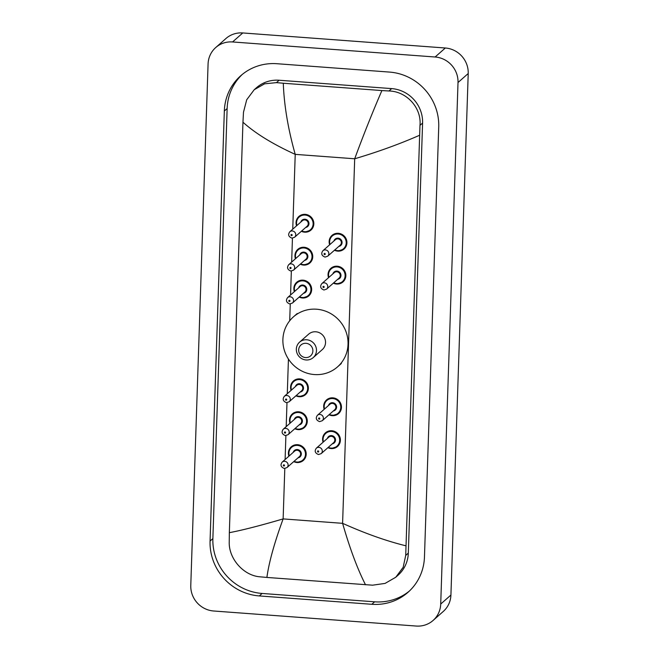 <?xml version="1.0" encoding="UTF-8"?>
<svg xmlns="http://www.w3.org/2000/svg" width="659" height="659" viewBox="0 0 659 659"><rect width="100%" height="100%" fill="white"/><g stroke="black" fill="none" stroke-linecap="round" stroke-linejoin="round"><path stroke-width="0.99" d="M213.681 611A24.243 23.271 48.6 0 1 190.78 585.48L208.079 63.956A24.243 23.271 48.6 0 1 215.732 47.539A24.243 23.271 48.6 0 1 232.561 41.954L435.113 57.004A24.243 23.271 48.6 0 1 458.013 82.523L440.714 604.048A24.243 23.271 48.6 0 1 433.07 620.473A24.243 23.271 48.6 0 1 416.233 626.05L213.681 611M215.732 47.539L225.93 38.527A24.243 23.271 48.6 0 1 242.767 32.95L445.319 48A24.243 23.271 48.6 0 1 468.219 73.52L450.921 595.044A24.243 23.271 48.6 0 1 443.268 611.461L433.07 620.473M389.494 72.078L276.961 63.717A52.127 50.035 -131.4 0 0 240.774 75.711A52.127 50.035 -131.4 0 0 224.332 111.009L210.064 541.064A52.127 50.035 -131.4 0 0 259.308 595.934L371.833 604.295A52.127 50.035 -131.4 0 0 408.02 592.293A52.127 50.035 -131.4 0 0 424.462 556.995L438.729 126.94A52.127 50.035 -131.4 0 0 389.494 72.078M242.199 74.5A52.127 50.035 -131.4 0 0 227.141 108.537L212.873 538.584A52.127 50.035 -131.4 0 0 262.109 593.454L374.642 601.815A52.127 50.035 -131.4 0 0 409.404 591.032M419.453 135.326C399.387 144.115 377.805 151.932 354.69 158.778C363.521 134.815 372.59 112.079 381.899 90.563L388.975 90.983C406.479 91.288 421.702 107.73 419.981 125.358L405.713 555.405L403.176 567.284L395.779 577.235L397.995 575.274A32.736 31.418 -131.4 0 0 408.316 553.107L422.584 123.06A32.736 31.418 -131.4 0 0 391.668 88.603L279.136 80.241A32.736 31.418 -131.4 0 0 256.417 87.779L254.201 89.731L264.589 83.825L276.442 82.622L283.288 83.24C284.111 105.407 288.09 129.106 295.224 154.363C272.785 144.123 255.362 133.406 242.957 122.212L229.34 532.678C242.199 530.248 260.132 525.66 283.131 518.905C274.391 542.802 268.971 562.308 266.895 577.441L260.05 576.823C243.55 575.628 228.821 558.758 229.225 542.291L229.34 532.678M395.779 577.235L385.078 583.413L372.582 585.184L266.895 577.441M242.957 122.212L243.484 112.244L246.713 99.756L254.201 89.731M381.899 90.563L283.288 83.24M365.506 584.764C357.466 568.972 349.83 548.486 342.598 523.328C365.144 533.461 386.223 540.957 405.837 545.792M305.537 357.565A7.274 6.985 48.6 0 1 298.667 349.913A7.274 6.985 48.6 0 1 306.007 343.306A7.274 6.985 48.6 0 1 312.877 350.967A7.274 6.985 48.6 0 1 305.537 357.565M306.073 359.971A10.305 9.893 48.6 0 1 296.962 353.002A10.305 9.893 48.6 0 1 299.59 342.145A10.305 9.893 48.6 0 1 306.748 339.78A10.305 9.893 48.6 0 1 315.859 346.741A10.305 9.893 48.6 0 1 313.231 357.598A10.305 9.893 48.6 0 1 306.073 359.971M313.231 357.598L322.284 349.608A10.305 9.893 -131.4 0 0 324.912 338.751A10.305 9.893 -131.4 0 0 315.801 331.782A10.305 9.893 -131.4 0 0 308.651 334.154L299.59 342.145M314.384 374.551A33.337 32.003 48.6 0 1 284.91 352.013A33.337 32.003 48.6 0 1 293.412 316.88A33.337 32.003 48.6 0 1 316.551 309.211A33.337 32.003 48.6 0 1 346.024 331.749A33.337 32.003 48.6 0 1 337.523 366.882A33.337 32.003 48.6 0 1 314.384 374.551M284.803 468.491L283.131 518.905L342.598 523.328L354.69 158.778L295.224 154.363L292.744 229.184M285.1 459.537L285.899 435.583M286.195 426.628L286.986 402.674M287.283 393.72L288.436 359.064M289.705 320.776L290.265 303.956M290.561 295.001L291.352 271.047M291.649 262.093L292.448 238.138M440.714 604.048L450.921 595.044M458.013 82.523L468.219 73.52M435.113 57.004L445.319 48M232.561 41.954L242.767 32.95M212.873 538.584L210.064 541.064M262.109 593.454L259.308 595.934M227.141 108.537L224.332 111.009M374.642 601.815L371.833 604.295M391.668 88.603L388.975 90.983M422.584 123.06L419.981 125.358M408.316 553.107L405.713 555.405M279.136 80.241L276.442 82.622M298.939 216.449L296.113 221.852L296.534 225.848A9.094 8.724 48.6 0 1 305.249 214.356A9.094 8.724 48.6 0 1 310.966 230.082A9.094 8.724 48.6 0 1 301.361 231.284M301.715 230.971A8.485 8.147 -131.4 0 0 313.116 223.994A8.485 8.147 -131.4 0 0 305.101 215.056A8.485 8.147 -131.4 0 0 296.904 225.518M300.85 222.034A4.242 4.069 48.6 0 1 308.956 223.195A4.242 4.069 48.6 0 1 305.661 227.495M294.606 237.248L307.102 226.218A3.641 3.493 -131.4 0 0 304.82 219.925A3.641 3.493 -131.4 0 0 302.292 220.765L289.787 231.795A3.641 3.493 48.6 0 1 295.529 233.418A3.641 3.493 48.6 0 1 294.606 237.248L291.953 238.138C288.485 236.746 287.769 234.637 289.787 231.795M291.542 235.675A0.61 0.585 -131.4 0 0 292.151 235.131A0.61 0.585 -131.4 0 0 291.575 234.489A0.61 0.585 -131.4 0 0 290.965 235.041A0.61 0.585 -131.4 0 0 291.542 235.675M297.843 249.349L295.026 254.761L295.438 258.748A9.094 8.724 48.6 0 1 304.153 247.265A9.094 8.724 48.6 0 1 309.878 262.99A9.094 8.724 48.6 0 1 300.273 264.193M300.619 263.88A8.485 8.147 -131.4 0 0 312.028 256.903A8.485 8.147 -131.4 0 0 304.013 247.965A8.485 8.147 -131.4 0 0 295.809 258.427M299.754 254.942A4.242 4.069 48.6 0 1 307.868 256.104A4.242 4.069 48.6 0 1 304.565 260.396M293.51 270.157L306.015 259.127A3.641 3.493 -131.4 0 0 303.725 252.834A3.641 3.493 -131.4 0 0 301.204 253.666L288.7 264.704A3.641 3.493 48.6 0 1 294.441 266.318A3.641 3.493 48.6 0 1 293.51 270.157L290.858 271.047C287.398 269.655 286.673 267.546 288.7 264.704M290.446 268.584A0.61 0.585 -131.4 0 0 291.056 268.032A0.61 0.585 -131.4 0 0 290.487 267.397A0.61 0.585 -131.4 0 0 289.878 267.949A0.61 0.585 -131.4 0 0 290.446 268.584M296.756 282.258L293.93 287.67L294.351 291.657A9.094 8.724 48.6 0 1 303.066 280.166A9.094 8.724 48.6 0 1 308.783 295.899A9.094 8.724 48.6 0 1 299.178 297.094M299.532 296.789A8.485 8.147 -131.4 0 0 310.933 289.803A8.485 8.147 -131.4 0 0 302.918 280.874A8.485 8.147 -131.4 0 0 294.721 291.336M298.667 287.851A4.242 4.069 48.6 0 1 306.773 289.004A4.242 4.069 48.6 0 1 303.478 293.304M292.423 303.058L304.919 292.028A3.641 3.493 -131.4 0 0 302.629 285.742A3.641 3.493 -131.4 0 0 300.109 286.574L287.604 297.604A3.641 3.493 48.6 0 1 293.346 299.227A3.641 3.493 48.6 0 1 292.423 303.058L289.771 303.947C286.303 302.563 285.586 300.446 287.604 297.604M289.359 301.493A0.61 0.585 -131.4 0 0 289.968 300.941A0.61 0.585 -131.4 0 0 289.392 300.306A0.61 0.585 -131.4 0 0 288.782 300.85A0.61 0.585 -131.4 0 0 289.359 301.493M293.477 380.984L290.66 386.388L291.072 390.383A9.094 8.724 48.6 0 1 299.787 378.892A9.094 8.724 48.6 0 1 305.512 394.617A9.094 8.724 48.6 0 1 295.907 395.82M296.253 395.507A8.485 8.147 -131.4 0 0 307.662 388.53A8.485 8.147 -131.4 0 0 299.647 379.592A8.485 8.147 -131.4 0 0 291.443 390.054M295.389 386.569A4.242 4.069 48.6 0 1 303.502 387.731A4.242 4.069 48.6 0 1 300.199 392.031M289.144 401.784L301.649 390.754A3.641 3.493 -131.4 0 0 299.359 384.461A3.641 3.493 -131.4 0 0 296.83 385.301L284.334 396.331A3.641 3.493 48.6 0 1 290.075 397.954A3.641 3.493 48.6 0 1 289.144 401.784L286.492 402.674C283.032 401.282 282.307 399.173 284.334 396.331M286.08 400.211A0.61 0.585 -131.4 0 0 286.69 399.659A0.61 0.585 -131.4 0 0 286.121 399.024A0.61 0.585 -131.4 0 0 285.512 399.576A0.61 0.585 -131.4 0 0 286.08 400.211M292.39 413.885L289.565 419.297L289.985 423.284A9.094 8.724 48.6 0 1 298.7 411.793A9.094 8.724 48.6 0 1 304.417 427.526A9.094 8.724 48.6 0 1 294.812 428.729M295.166 428.416A8.485 8.147 -131.4 0 0 306.567 421.439A8.485 8.147 -131.4 0 0 298.552 412.501A8.485 8.147 -131.4 0 0 290.355 422.963M294.293 419.478A4.242 4.069 48.6 0 1 302.407 420.64A4.242 4.069 48.6 0 1 299.112 424.931M288.057 434.693L300.553 423.655A3.641 3.493 -131.4 0 0 298.263 417.369A3.641 3.493 -131.4 0 0 295.743 418.201L283.238 429.24A3.641 3.493 48.6 0 1 288.98 430.854A3.641 3.493 48.6 0 1 288.057 434.693L285.405 435.583C281.937 434.19 281.22 432.073 283.238 429.24M284.993 433.12A0.61 0.585 -131.4 0 0 285.602 432.568A0.61 0.585 -131.4 0 0 285.026 431.933A0.61 0.585 -131.4 0 0 284.416 432.485A0.61 0.585 -131.4 0 0 284.993 433.12M291.294 446.794L288.477 452.206L288.889 456.193A9.094 8.724 48.6 0 1 297.604 444.701A9.094 8.724 48.6 0 1 303.329 460.435A9.094 8.724 48.6 0 1 293.725 461.629L296.995 462.536L303.329 460.435M294.071 461.325A8.485 8.147 -131.4 0 0 305.479 454.339A8.485 8.147 -131.4 0 0 297.456 445.41A8.485 8.147 -131.4 0 0 289.26 455.871M293.206 452.387A4.242 4.069 48.6 0 1 301.32 453.54A4.242 4.069 48.6 0 1 298.016 457.84M286.962 467.593L299.466 456.563A3.641 3.493 -131.4 0 0 297.176 450.278A3.641 3.493 -131.4 0 0 294.647 451.11L282.151 462.14A3.641 3.493 48.6 0 1 287.892 463.763A3.641 3.493 48.6 0 1 286.962 467.593L284.309 468.483C280.849 467.099 280.124 464.982 282.151 462.14M283.897 466.028A0.61 0.585 -131.4 0 0 284.507 465.476A0.61 0.585 -131.4 0 0 283.938 464.842A0.61 0.585 -131.4 0 0 283.329 465.386A0.61 0.585 -131.4 0 0 283.897 466.028M337.705 251.12A9.094 8.724 48.6 0 1 334.459 250.239L337.729 251.137L344.064 249.036A9.094 8.724 48.6 0 1 337.754 251.128M332.029 235.403L329.212 240.807L329.624 244.794A9.094 8.724 48.6 0 1 338.347 233.311A9.094 8.724 48.6 0 1 344.064 249.036M334.805 249.926A8.485 8.147 -131.4 0 0 346.214 242.949A8.485 8.147 -131.4 0 0 338.199 234.011A8.485 8.147 -131.4 0 0 329.994 244.473M333.94 240.988A4.242 4.069 48.6 0 1 342.054 242.15A4.242 4.069 48.6 0 1 338.751 246.441M340.201 245.173A3.641 3.493 -131.4 0 0 337.91 238.879A3.641 3.493 -131.4 0 0 335.39 239.711L322.885 250.749A3.641 3.493 48.6 0 1 328.627 252.372A3.641 3.493 48.6 0 1 327.696 256.203L340.201 245.173M324.673 253.443A0.61 0.585 -131.4 0 0 324.063 253.995A0.61 0.585 -131.4 0 0 324.632 254.629A0.61 0.585 -131.4 0 0 325.249 254.077A0.61 0.585 -131.4 0 0 324.673 253.443M330.942 268.304L328.116 273.716L328.536 277.703A9.094 8.724 48.6 0 1 337.251 266.211A9.094 8.724 48.6 0 1 342.968 281.945A9.094 8.724 48.6 0 1 333.363 283.139M333.718 282.835A8.485 8.147 -131.4 0 0 345.118 275.849A8.485 8.147 -131.4 0 0 337.103 266.92A8.485 8.147 -131.4 0 0 328.907 277.381M332.853 273.897A4.242 4.069 48.6 0 1 340.958 275.05A4.242 4.069 48.6 0 1 337.663 279.35M339.105 278.073A3.641 3.493 -131.4 0 0 336.823 271.788A3.641 3.493 -131.4 0 0 334.294 272.62L321.79 283.65A3.641 3.493 48.6 0 1 327.531 285.273A3.641 3.493 48.6 0 1 326.609 289.112L339.105 278.073M323.585 286.352A0.61 0.585 -131.4 0 0 322.968 286.896A0.61 0.585 -131.4 0 0 323.544 287.538A0.61 0.585 -131.4 0 0 324.154 286.986A0.61 0.585 -131.4 0 0 323.585 286.352M328.981 414.783L332.268 415.672A9.094 8.724 48.6 0 1 328.998 414.775M326.576 399.939L323.75 405.343L324.17 409.33A9.094 8.724 48.6 0 1 332.886 397.847A9.094 8.724 48.6 0 1 338.602 413.572A9.094 8.724 48.6 0 1 332.293 415.664M329.352 414.462A8.485 8.147 -131.4 0 0 340.752 407.484A8.485 8.147 -131.4 0 0 332.737 398.547A8.485 8.147 -131.4 0 0 324.541 409.008M328.487 405.524A4.242 4.069 48.6 0 1 336.592 406.685A4.242 4.069 48.6 0 1 333.297 410.977M334.739 409.709A3.641 3.493 -131.4 0 0 332.449 403.415A3.641 3.493 -131.4 0 0 329.928 404.247L317.424 415.285A3.641 3.493 48.6 0 1 323.165 416.908A3.641 3.493 48.6 0 1 322.243 420.739L334.739 409.709M319.211 417.979A0.61 0.585 -131.4 0 0 318.602 418.531A0.61 0.585 -131.4 0 0 319.178 419.165A0.61 0.585 -131.4 0 0 319.788 418.613A0.61 0.585 -131.4 0 0 319.211 417.979M325.48 432.839L322.663 438.251L323.075 442.238A9.094 8.724 48.6 0 1 331.79 430.747A9.094 8.724 48.6 0 1 337.515 446.481A9.094 8.724 48.6 0 1 327.91 447.675M328.256 447.37A8.485 8.147 -131.4 0 0 339.665 440.385A8.485 8.147 -131.4 0 0 331.65 431.456A8.485 8.147 -131.4 0 0 323.445 441.917M327.391 438.433A4.242 4.069 48.6 0 1 335.505 439.586A4.242 4.069 48.6 0 1 332.202 443.886M333.652 442.609A3.641 3.493 -131.4 0 0 331.362 436.324A3.641 3.493 -131.4 0 0 328.833 437.156L316.336 448.186A3.641 3.493 48.6 0 1 322.078 449.809A3.641 3.493 48.6 0 1 321.147 453.647L333.652 442.609M318.124 450.888A0.61 0.585 -131.4 0 0 317.514 451.431A0.61 0.585 -131.4 0 0 318.083 452.074A0.61 0.585 -131.4 0 0 318.692 451.522A0.61 0.585 -131.4 0 0 318.124 450.888M293.412 316.88L297.234 313.511M337.523 366.882L341.354 363.504M310.966 230.082L304.631 232.182L301.344 231.301M309.878 262.99L303.544 265.091L300.257 264.201M308.783 295.899L302.448 298L299.161 297.11M305.512 394.617L299.178 396.718L295.891 395.837M304.417 427.526L298.082 429.627L294.795 428.737M322.885 250.749C320.859 253.591 321.584 255.7 325.044 257.092L327.696 256.203M333.347 283.156L336.634 284.045L342.968 281.945M321.79 283.65C319.772 286.492 320.488 288.609 323.956 290.001L326.609 289.112M317.424 415.285C315.406 418.127 316.122 420.236 319.59 421.628L322.243 420.739M332.268 415.672L338.602 413.572M327.894 447.692L331.18 448.581L337.515 446.481M316.336 448.186C314.31 451.028 315.035 453.145 318.495 454.529L321.147 453.647"/></g></svg>
